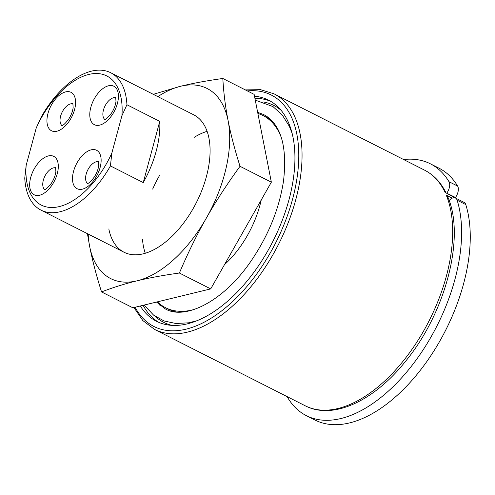 <?xml version="1.0" encoding="UTF-8"?>
<svg xmlns="http://www.w3.org/2000/svg" width="495" height="495" viewBox="0 0 495 495"><rect width="100%" height="100%" fill="white"/><g stroke="black" fill="none" stroke-linecap="round" stroke-linejoin="round"><path stroke-width="0.74" d="M305.192 405.776C332.999 420.286 373.898 400.962 405.244 361.684C445.135 313.521 465.325 238.411 448.148 197.746L446.273 195.16A132.066 72.103 116.9 0 1 426.987 324.881A132.066 72.103 116.9 0 1 332.083 409.65A132.066 72.103 116.9 0 1 305.192 405.776L154.564 329.41A132.066 72.103 -63.1 0 0 181.455 333.29A132.066 72.103 -63.1 0 0 288.362 222.304A132.066 72.103 -63.1 0 0 274.001 93.821L260.463 89.651L245.359 89.911M274.001 93.821L424.63 170.187A132.066 72.103 116.9 0 1 445.048 192.376L456.539 198.569M445.048 192.376L455.078 197.258A2.314 1.262 116.9 0 1 455.437 197.641A132.066 72.103 116.9 0 1 455.66 198.13M157.41 301.845A107.737 58.818 -63.1 0 0 165.565 307.711A107.737 58.818 -63.1 0 0 187.5 310.872A107.737 58.818 -63.1 0 0 194.182 309.455M281.321 137.573A107.737 58.818 -63.1 0 0 263 115.521A107.737 58.818 -63.1 0 0 257.883 113.454M111.839 153.091L121.912 115.75L126.937 104.736A77.034 42.056 -63.1 0 0 110.676 72.722A77.034 42.056 -63.1 0 0 41.264 116.931L36.24 127.945L26.167 165.287L24.75 178.132A77.034 42.056 -63.1 0 0 41.011 210.14A77.034 42.056 -63.1 0 0 56.696 212.404A77.034 42.056 -63.1 0 0 110.422 165.93L111.839 153.091A72.4 39.532 116.9 0 1 56.04 207.219A72.4 39.532 116.9 0 1 26.167 165.287M36.24 127.945A72.4 39.532 116.9 0 1 92.039 73.817A72.4 39.532 116.9 0 1 121.912 115.75M143.247 182.575L159.761 121.374A77.034 42.056 116.9 0 1 143.247 182.575L110.422 165.93M126.937 104.736L159.761 121.374M140.314 305.99A123.954 67.679 -63.1 0 0 156.5 321.298A123.954 67.679 -63.1 0 0 181.739 324.937A123.954 67.679 -63.1 0 0 282.082 220.77A123.954 67.679 -63.1 0 0 268.599 100.176A123.954 67.679 -63.1 0 0 254.504 96.203M179.382 273.017C163.331 275.257 149.255 277.85 137.165 280.795A106.58 58.187 -63.1 0 0 206.403 217.986C196.954 234.581 187.945 252.92 179.382 273.017L210.709 288.901L132.87 307.803L101.543 291.92C96.265 275.183 92.299 259.993 89.638 246.337A106.58 58.187 -63.1 0 0 137.165 280.795C125.037 283.728 113.163 287.434 101.543 291.92M88.178 234.055A106.58 58.187 -63.1 0 0 89.638 246.337L87.429 233.677M153.295 94.328L180.595 86.26A106.58 58.187 -63.1 0 0 157.849 96.636M180.595 86.26C192.685 83.315 206.762 80.722 222.818 78.482C223.66 92.973 225.423 107.05 228.115 120.718A106.58 58.187 -63.1 0 0 180.595 86.26M228.115 120.718C230.775 134.368 234.748 149.564 240.019 166.301C227.026 184.146 215.82 201.378 206.403 217.986A106.58 58.187 -63.1 0 0 228.115 120.718M240.019 166.301L271.347 182.185L254.139 94.366L222.818 78.482M110.676 72.722L193.712 114.815A77.034 42.056 116.9 0 1 196.391 202.548A77.034 42.056 116.9 0 1 124.041 252.24A77.034 42.056 116.9 0 1 108.832 228.925M142.511 239.302A77.034 42.056 -63.1 0 0 143.457 246.485A77.034 42.056 -63.1 0 0 145.289 253.261M207.096 131.348A77.034 42.056 -63.1 0 0 194.195 137.356M159.699 175.224A77.034 42.056 -63.1 0 0 152.664 189.102M271.347 182.185L210.709 288.901M287.317 396.712A9.269 5.061 -63.1 0 0 287.774 397.776A139.015 75.896 -63.1 0 0 306.362 415.658A139.015 75.896 -63.1 0 0 418.881 356.146A139.015 75.896 -63.1 0 0 457.126 200.19A9.269 5.061 -63.1 0 0 455.462 198.025A9.269 5.061 -63.1 0 0 449.163 200.481M306.362 415.658L315.024 420.051A139.015 75.896 -63.1 0 0 427.538 360.533A139.015 75.896 -63.1 0 0 465.783 204.583A9.269 5.061 -63.1 0 0 464.118 202.412L455.462 198.025M455.48 197.493A9.269 5.061 -63.1 0 0 457.628 186.089A139.015 75.896 -63.1 0 0 439.04 168.201L430.384 163.814A139.015 75.896 -63.1 0 0 403.611 159.532M446.843 193.081A9.269 5.061 -63.1 0 0 448.971 181.696A139.015 75.896 -63.1 0 0 430.384 163.814M452.207 198.161L446.273 195.16M448.971 199.937L449.454 200.178M224.47 264.676A74.145 40.479 -63.1 0 0 261.23 199.986M61.986 125.594A12.282 6.707 116.9 0 1 61.559 113.423A12.282 6.707 116.9 0 1 71.237 103.746A12.282 6.707 116.9 0 1 73.019 103.832M44.711 189.635A12.282 6.707 116.9 0 1 44.284 177.458A12.282 6.707 116.9 0 1 53.961 167.786A12.282 6.707 116.9 0 1 55.743 167.873M87.547 183.534A12.282 6.707 116.9 0 1 87.12 171.357A12.282 6.707 116.9 0 1 96.797 161.686A12.282 6.707 116.9 0 1 98.579 161.772M104.822 119.493A12.282 6.707 116.9 0 1 104.395 107.322A12.282 6.707 116.9 0 1 114.079 97.645A12.282 6.707 116.9 0 1 115.855 97.732M66.621 91.699A21.545 11.762 -63.1 0 0 47.081 123.113A21.545 11.762 -63.1 0 0 70.086 119.84A21.545 11.762 -63.1 0 0 66.621 91.699M49.339 155.733A21.545 11.762 -63.1 0 0 29.805 187.147A21.545 11.762 -63.1 0 0 52.804 183.874A21.545 11.762 -63.1 0 0 49.339 155.733M109.457 85.598A21.545 11.762 -63.1 0 0 89.917 117.012A21.545 11.762 -63.1 0 0 112.922 113.739A21.545 11.762 -63.1 0 0 109.457 85.598M92.175 149.638A21.545 11.762 -63.1 0 0 72.641 181.052A21.545 11.762 -63.1 0 0 95.64 177.773A21.545 11.762 -63.1 0 0 92.175 149.638M247.308 90.901A129.752 70.841 116.9 0 1 291.994 201.242A129.752 70.841 116.9 0 1 180.298 330.276A129.752 70.841 116.9 0 1 135.11 307.259M171.957 325.376A121.64 66.41 116.9 0 1 154.966 316.144M263.538 101.989A121.64 66.41 116.9 0 1 281.024 110.237M270.815 101.395A123.954 67.679 -63.1 0 0 254.913 98.301M143.117 305.316A123.954 67.679 -63.1 0 0 158.79 322.363M258.186 112.464A110.057 60.087 -63.1 0 0 257.672 112.39M157.033 301.931A110.057 60.087 -63.1 0 0 160.256 305.638M176.288 311.918A107.737 58.818 116.9 0 1 168.337 309.115L165.565 307.711M263 115.521L265.765 116.925A107.737 58.818 116.9 0 1 272.733 121.683M465.783 204.583L457.126 200.19M457.628 186.089L448.971 181.696M456.817 199.046L455.078 197.258M72.858 103.375L73.149 107.458C72.716 111.282 71.218 115.205 68.65 119.215C62.444 127.178 61.881 125.124 61.522 125.736M55.582 167.409L55.873 171.493C55.434 175.323 53.936 179.24 51.375 183.249C45.169 191.212 44.599 189.164 44.241 189.777M98.418 161.314L98.709 165.392C98.276 169.222 96.773 173.145 94.211 177.148C88.005 185.118 87.436 183.063 87.077 183.676M115.694 97.274L115.985 101.357C115.552 105.188 114.054 109.104 111.486 113.114C105.287 121.077 104.717 119.023 104.358 119.635M424.63 170.187C433.781 174.921 440.897 182.457 445.97 192.803M133.941 307.544L142.82 320.556L154.564 329.41M124.041 252.24L41.011 210.14M292.05 133.112L289.334 126.312L282.292 115.044L272.974 106.598L255.272 100.12M144.125 305.069L153.623 315.16L164.049 320.952L175.88 323.507L188.607 322.808L196.923 320.748M156.482 302.068L165.212 308.831C184.078 320.209 222.15 302.798 250.222 262.226C268.024 236.468 279.118 209.397 283.517 181.015C287.236 148.234 281.587 126.646 266.57 116.251L263.693 114.574L257.66 112.328"/></g></svg>
